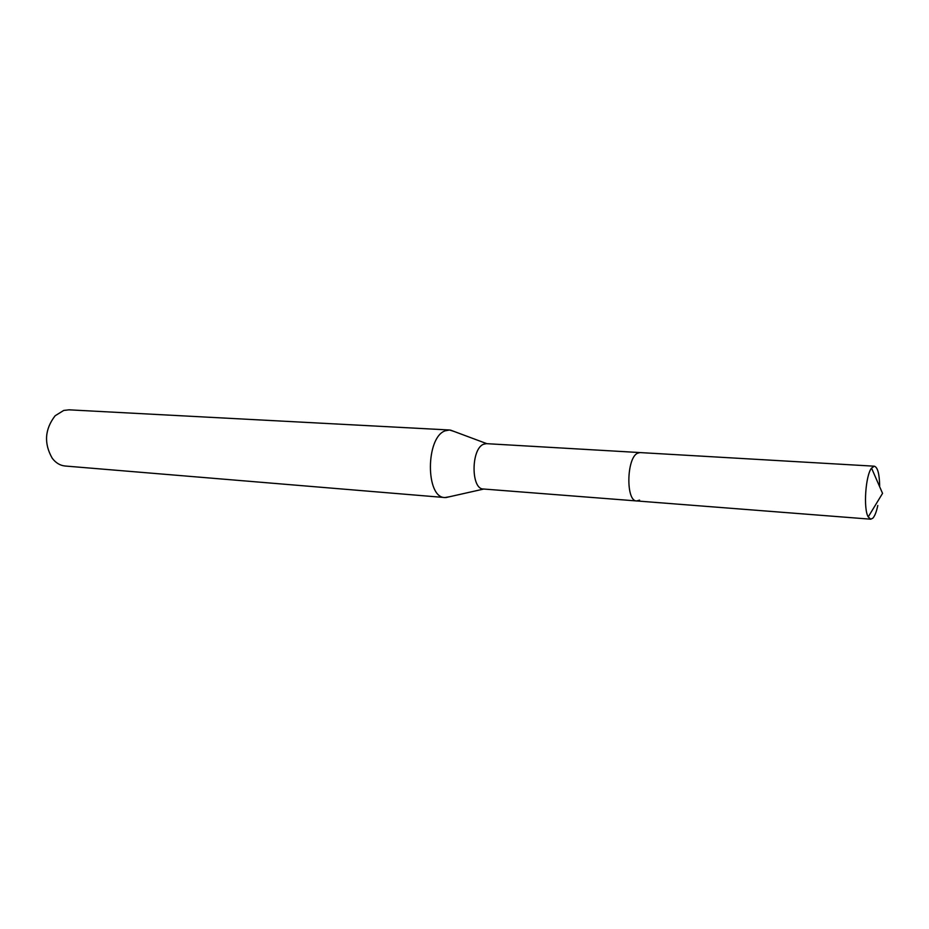 <?xml version="1.0" encoding="UTF-8"?>
<svg xmlns="http://www.w3.org/2000/svg" width="929" height="929" viewBox="0 0 929 929"><rect width="100%" height="100%" fill="white"/><g stroke="black" fill="none" stroke-linecap="round" stroke-linejoin="round"><path stroke-width="1.39" d="M879.67 485.821C879.403 473.755 877.615 467.217 874.34 466.195L639.976 452.574L637.433 453.259L639.976 452.574L486.448 443.656L483.533 444.259C470.98 448.893 470.887 489.362 483.37 489.002L636.69 500.952L639.582 500.116M636.69 500.952C625.821 501.544 626.448 458.334 637.433 453.259C626.448 458.334 625.821 501.544 636.69 500.952L870.74 519.195L872.83 518.196C874.804 516.059 876.453 511.821 877.8 505.481M453.956 431.404L449.52 429.999L445.142 430.835C425.575 437.396 425.494 498.025 444.933 497.549L449.52 496.748M449.52 429.999L68.92 409.828L63.706 410.444L55.125 415.774C44.755 429.291 43.791 443.447 52.233 458.241C55.81 462.932 60.095 465.522 65.1 466.01L444.933 497.549M874.34 466.195L871.541 468.1C865.526 475.427 863.25 508.848 868.22 516.919L870.74 519.195M483.788 489.037L445.862 497.572M486.877 443.69L450.449 430.092M868.22 516.919L882.55 493.369L871.541 468.1"/></g></svg>
